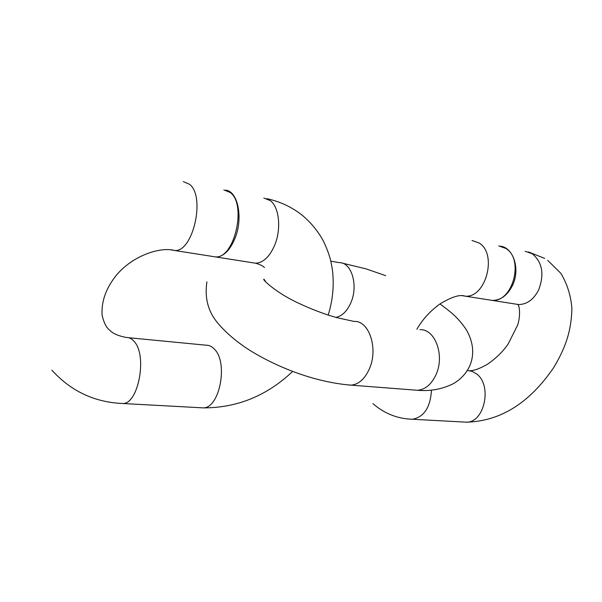 <?xml version="1.0" encoding="UTF-8"?>
<svg xmlns="http://www.w3.org/2000/svg" width="602" height="602" viewBox="0 0 602 602"><rect width="100%" height="100%" fill="white"/><g stroke="black" fill="none" stroke-linecap="round" stroke-linejoin="round"><path stroke-width="0.9" d="M225.795 190.187C237.73 191.21 243.246 217.375 235.322 237.512C230.273 250.003 223.914 256.512 216.238 257.031L213.266 256.565M223.854 189.901L230.257 192.527C247.076 204.522 234.328 259.01 215.433 256.903L212.453 256.437M500.631 246.195C513.641 247.911 520.391 269.433 512.535 285.363C507.478 295.319 500.759 300.338 492.361 300.421L489.072 299.909M498.674 245.894L505.778 248.408C524.53 259.176 512.618 302.851 491.826 300.338L488.538 299.826M263.834 198.05L270.396 200.669C279.095 207.186 281.427 228.331 275.016 244.359C269.937 256.49 263.48 262.773 255.639 263.224L252.599 262.743M200.812 407.75L203.235 407.878C219.692 408.329 228.482 362.479 214.372 349.122C211.821 346.406 209.022 345.089 205.959 345.187L128.685 337.714M120.648 403.393L122.906 403.513C138.505 403.904 147.46 355.473 134.246 341.545C131.868 338.708 129.227 337.353 126.33 337.489C118.188 335.893 112.664 333.47 109.737 330.227C106.366 327.736 103.815 322.687 102.092 315.087C101.309 302.392 105.388 289.983 114.342 277.861C130.032 256.542 159.733 246.316 174.61 250.485L171.555 249.98M183.271 181.638L189.495 184.257C205.824 196.395 193.016 252.501 174.61 250.485L215.433 256.903M330.822 261.185L339.453 262.63C351.621 262.374 358.499 285.529 350.913 302.618C347.106 311.219 342.087 316.14 335.848 317.382M414.048 390.021L417.449 390.284C425.095 389.652 431.205 384.61 435.788 375.159C445.126 355.985 435.261 328.692 419.963 329.693M347.851 384.911L351.094 385.152C358.604 384.452 364.661 379.109 369.252 369.139C378.62 348.897 369.124 320.256 354.089 321.445L336.759 317.63C324.177 314.101 311.204 309.172 297.839 302.844C275.054 292.188 261.193 278.417 264.09 279.283L265.964 282.188M525.215 251.297L532.341 253.796C542.379 262.314 544.494 274.339 538.677 289.878C533.65 299.593 526.931 304.484 518.518 304.537L515.222 304.018M463.773 422.047L466.43 422.19C484.459 422.77 492.451 385.31 476.618 373.925L472.134 371.321L467.287 370.456M472.006 240.461L479.087 242.997C497.756 253.901 485.724 298.615 465.007 296.124L461.674 295.597M409.947 419.12L412.528 419.255C424.169 416.945 430.475 407.223 431.453 390.104M266.867 198.652C280.216 201.572 292.083 207.171 302.475 215.456C311.159 222.808 318.157 231.386 323.47 241.199C330.46 256.241 331.168 262.224 332.552 270.945C334.185 285.769 332.725 300.473 328.188 315.064M264.444 267.491C262.923 265.903 259.989 264.481 255.639 263.224L216.238 257.031M292.64 371.442C266.859 395.807 237.053 407.953 203.235 407.878L122.906 403.513C94.627 402.369 70.946 391.24 51.855 370.125M439.972 303.927C450.74 312.024 457.257 316.607 465.925 329.136C474.542 343.509 474.564 357.897 467.98 369.297C464.277 375.505 459.258 380.374 452.907 383.888C441.988 389.246 430.174 391.383 417.449 390.284L351.094 385.152C315.538 382.278 278.658 368.025 250.402 350.71C236.895 342.109 225.968 332.846 217.623 322.92C208.036 311.46 204.469 297.757 206.907 281.819M385.686 275.656L366.008 268.853L341.944 263.036M528.466 251.952L544.697 258.408M469.981 370.712C474.007 370.697 479.711 368.62 487.093 364.488C496.033 358.386 503.091 351.493 508.254 343.802L517.472 325.441C520.053 318.601 520.166 307.855 518.141 304.89L518.518 304.537L492.361 300.421M547.722 260.35L560.883 273.361C567.212 283.971 570.884 295.665 571.9 308.457C571.306 332.68 564.744 348.791 553.908 367.273C533.206 397.666 505.311 421.091 466.43 422.19L412.528 419.255C397.613 418.841 384.415 413.627 372.916 403.611M416.87 329.302C422.341 319.647 429.994 311.219 439.829 304.025C451.613 296.884 460.011 294.25 465.007 296.124L491.826 300.338"/></g></svg>
